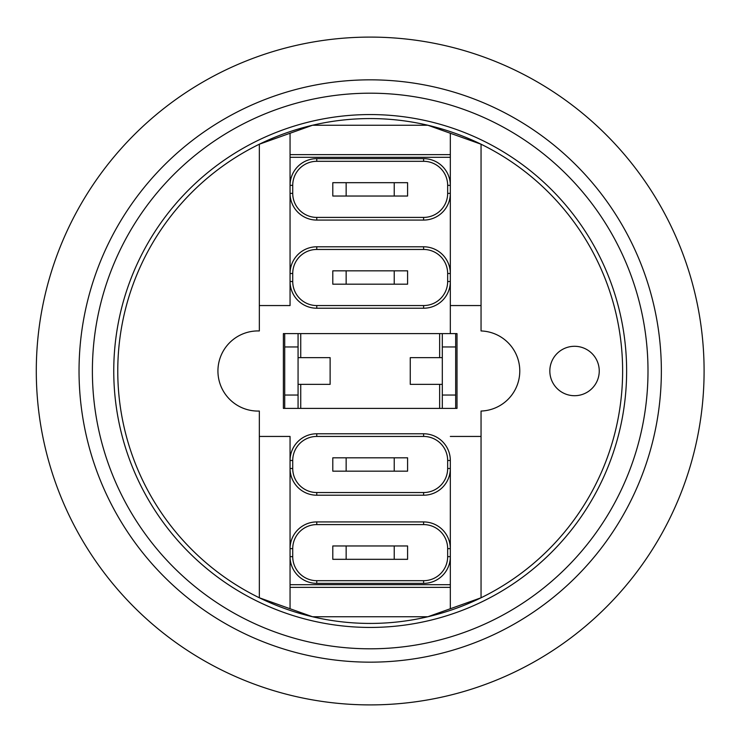 <?xml version="1.0" encoding="UTF-8"?>
<svg xmlns="http://www.w3.org/2000/svg" width="742" height="742" viewBox="0 0 742 742"><rect width="100%" height="100%" fill="white"/><g stroke="black" fill="none" stroke-linecap="round" stroke-linejoin="round"><path stroke-width="1.11" d="M370.193 93.195A277.805 277.805 0 0 0 92.388 371A277.805 277.805 0 0 0 370.193 648.805A277.805 277.805 0 0 0 647.998 371A277.805 277.805 0 0 0 370.193 93.195M117.765 371A252.428 252.428 0 0 1 496.407 152.388A252.428 252.428 0 0 1 496.407 589.612A252.428 252.428 0 0 1 117.765 371M370.193 662.161A291.161 291.161 0 0 1 118.043 225.42A291.161 291.161 0 0 1 622.352 225.42A291.161 291.161 0 0 1 370.193 662.161M370.193 704.9A333.9 333.9 0 0 1 81.026 204.05A333.9 333.9 0 0 1 659.36 204.05A333.9 333.9 0 0 1 370.193 704.9M549.831 371A24.709 24.709 0 0 1 586.894 349.603A24.709 24.709 0 0 1 586.894 392.397A24.709 24.709 0 0 1 549.831 371M450.329 436.444L481.048 436.444L481.048 597.783L450.329 608.737L450.329 548.635A26.712 26.712 0 0 0 423.617 521.923L316.769 521.923A26.712 26.712 0 0 0 290.057 548.635L290.057 608.737L259.338 597.783L259.338 436.444L290.057 436.444L290.057 468.499A26.712 26.712 0 0 0 316.769 495.211L423.617 495.211A26.712 26.712 0 0 0 450.329 468.499L450.329 460.485A26.712 26.712 0 0 0 423.617 433.773L316.769 433.773A26.712 26.712 0 0 0 290.057 460.485L290.057 436.444M290.057 133.263L290.057 193.365A26.712 26.712 0 0 0 316.769 220.077L423.617 220.077A26.712 26.712 0 0 0 450.329 193.365L450.329 133.263L481.048 144.217L481.048 305.556L450.329 305.556L450.329 273.501A26.712 26.712 0 0 0 423.617 246.789L316.769 246.789A26.712 26.712 0 0 0 290.057 273.501L290.057 305.556L259.338 305.556L259.338 144.217L312.521 125.25L427.874 125.25L450.329 133.263M481.048 305.556L481.048 330.951A40.068 40.068 0 0 1 519.78 371A40.068 40.068 0 0 1 481.048 411.049L481.048 436.444M450.329 305.556L450.329 333.603L450.329 281.515L447.658 281.515A24.041 24.041 0 0 1 423.617 305.556L316.769 305.556A24.041 24.041 0 0 1 292.728 281.515L292.728 273.501L290.057 273.501L290.057 193.365L292.728 193.365L292.728 185.352L290.057 185.352L290.057 154.633L450.329 154.633L450.329 185.352A26.712 26.712 0 0 0 423.617 158.64L316.769 158.64A26.712 26.712 0 0 0 290.057 185.352M455.671 333.603L457.007 333.603L457.007 408.397L455.671 408.397L455.671 395.041L442.315 395.041L442.315 346.959L455.671 346.959L455.671 333.603L439.644 333.603L439.644 357.644L442.315 357.644M290.057 157.304L450.329 157.304M259.338 436.444L259.338 411.049A40.068 40.068 0 0 1 217.935 371A40.068 40.068 0 0 1 259.338 330.951L259.338 305.556M450.329 281.515A26.712 26.712 0 0 1 423.617 308.227L316.769 308.227A26.712 26.712 0 0 1 290.057 281.515L290.057 305.556M298.071 346.959L298.071 395.041L284.715 395.041L284.715 408.397L283.379 408.397L283.379 333.603L284.715 333.603L284.715 346.959L298.071 346.959L298.071 333.603L284.715 333.603M450.329 584.696L290.057 584.696M450.329 608.737L427.874 616.75L312.521 616.75L290.057 608.737M259.338 144.217A252.428 252.428 0 0 1 312.521 125.25M298.071 357.644L300.742 357.644L300.742 333.603L298.071 333.603M300.742 357.644L330.125 357.644L330.125 384.356L298.071 384.356M442.315 384.356L410.261 384.356L410.261 357.644L439.644 357.644M439.644 384.356L439.644 408.397L300.742 408.397L300.742 384.356M300.742 333.603L439.644 333.603M439.644 408.397L455.671 408.397M284.715 408.397L300.742 408.397M423.617 583.36A26.712 26.712 0 0 0 450.329 556.648L450.329 587.367L290.057 587.367L290.057 556.648A26.712 26.712 0 0 0 316.769 583.36L423.617 583.36L423.617 580.689L316.769 580.689L316.769 583.36M447.658 548.635L450.329 548.635L450.329 468.499L447.658 468.499A24.041 24.041 0 0 1 423.617 492.54L316.769 492.54A24.041 24.041 0 0 1 292.728 468.499L290.057 468.499L290.057 556.648L292.728 556.648L292.728 548.635A24.041 24.041 0 0 1 316.769 524.594L423.617 524.594A24.041 24.041 0 0 1 447.658 548.635L447.658 556.648L450.329 556.648M316.769 524.594L316.769 521.923L423.617 521.923L423.617 524.594M292.728 273.501A24.041 24.041 0 0 1 316.769 249.46L423.617 249.46A24.041 24.041 0 0 1 447.658 273.501L450.329 273.501L450.329 193.365L447.658 193.365A24.041 24.041 0 0 1 423.617 217.406L316.769 217.406A24.041 24.041 0 0 1 292.728 193.365M346.152 270.83L332.796 270.83L332.796 284.186L346.152 284.186L346.152 270.83L394.234 270.83L394.234 284.186L346.152 284.186M394.234 284.186L407.59 284.186L407.59 270.83L394.234 270.83M346.152 457.814L332.796 457.814L332.796 471.17L346.152 471.17L346.152 457.814L394.234 457.814L394.234 471.17L346.152 471.17M394.234 471.17L407.59 471.17L407.59 457.814L394.234 457.814M346.152 182.68L332.796 182.68L332.796 196.036L346.152 196.036L346.152 182.68L394.234 182.68L394.234 196.036L346.152 196.036M394.234 196.036L407.59 196.036L407.59 182.68L394.234 182.68M346.152 545.964L332.796 545.964L332.796 559.32L346.152 559.32L346.152 545.964L394.234 545.964L394.234 559.32L346.152 559.32M394.234 559.32L407.59 559.32L407.59 545.964L394.234 545.964M298.071 408.397L298.071 395.041M284.715 395.041L284.715 346.959M442.315 333.603L442.315 346.959M455.671 346.959L455.671 395.041M442.315 395.041L442.315 408.397M370.193 114.565A256.435 256.435 0 0 1 592.274 499.218A256.435 256.435 0 0 1 148.112 499.218A256.435 256.435 0 0 1 370.193 114.565M292.728 185.352A24.041 24.041 0 0 1 316.769 161.311L316.769 158.64M316.769 220.077L316.769 217.406M316.769 161.311L423.617 161.311L423.617 158.64M423.617 220.077L423.617 217.406M423.617 161.311A24.041 24.041 0 0 1 447.658 185.352L450.329 185.352M447.658 185.352L447.658 193.365M290.057 281.515L292.728 281.515M316.769 249.46L316.769 246.789M316.769 308.227L316.769 305.556M423.617 249.46L423.617 246.789M423.617 308.227L423.617 305.556M447.658 273.501L447.658 281.515M447.658 556.648A24.041 24.041 0 0 1 423.617 580.689M290.057 548.635L292.728 548.635M316.769 580.689A24.041 24.041 0 0 1 292.728 556.648M423.617 492.54L423.617 495.211M450.329 460.485L447.658 460.485L447.658 468.499M316.769 492.54L316.769 495.211M423.617 433.773L423.617 436.444A24.041 24.041 0 0 1 447.658 460.485M316.769 433.773L316.769 436.444L423.617 436.444M292.728 468.499L292.728 460.485L290.057 460.485M292.728 460.485A24.041 24.041 0 0 1 316.769 436.444"/></g></svg>
